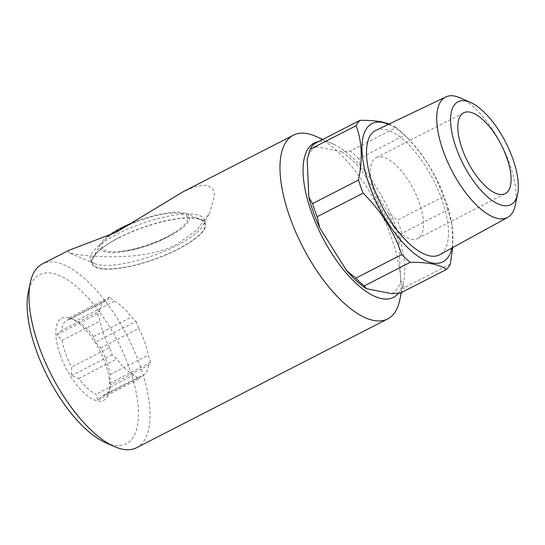 <?xml version="1.0" encoding="UTF-8"?>
<svg xmlns="http://www.w3.org/2000/svg" width="545" height="545" viewBox="0 0 545 545"><rect width="100%" height="100%" fill="white"/><g stroke="black" fill="none" stroke-linecap="round" stroke-linejoin="round"><path stroke-width="0.41" stroke-dasharray="2.73 2.04" d="M181.492 213.538A45.439 12.801 -19.5 0 1 176.416 231.298A45.439 12.801 -19.5 0 1 119.287 251.531A45.439 12.801 -19.5 0 1 107.849 251.306A45.439 12.801 -19.5 0 1 122.373 228.055A45.439 12.801 -19.5 0 1 181.492 213.538M107.406 236.53A47.504 13.387 160.5 0 0 100.552 243.874A47.504 13.387 160.5 0 0 118.803 252.335A47.504 13.387 160.5 0 0 167.976 236.986A47.504 13.387 160.5 0 0 186.158 213.558A47.504 13.387 160.5 0 0 134.465 221.951M119.287 237.709A59.691 16.82 160.5 0 0 93.141 257.833A59.691 16.82 160.5 0 0 116.065 268.46A59.691 16.82 160.5 0 0 177.861 249.174A59.691 16.82 160.5 0 0 200.71 219.744A59.691 16.82 160.5 0 0 119.287 237.709M93.522 336.585A41.924 17.317 62.8 0 0 76.246 320.773L68.881 317.96L69.535 319.465A41.924 17.317 62.8 0 0 67.008 320.228A41.924 17.317 62.8 0 0 61.721 330.359L56.884 334.678L62.157 340.414A41.924 17.317 62.8 0 0 65.564 353.507A41.924 17.317 62.8 0 0 71.613 367.112L71.395 375.662L78.759 378.482A41.924 17.317 62.8 0 0 96.036 394.287L97.909 399.921L102.739 395.602A41.924 17.317 62.8 0 0 105.274 394.839A41.924 17.317 62.8 0 0 110.179 387.195A41.924 17.317 62.8 0 0 110.56 384.702L109.906 383.196L110.124 374.653A41.924 17.317 62.8 0 0 106.711 361.56A41.924 17.317 62.8 0 0 100.668 347.948L95.395 342.219L93.522 336.585L131.522 317.095L136.134 321.318L95.395 342.219M60.195 354.829A46.059 19.021 62.8 0 0 87.772 396.038A46.059 19.021 62.8 0 0 109.204 391.835A46.059 19.021 62.8 0 0 105.389 363.672A46.059 19.021 62.8 0 0 71.736 318.791A46.059 19.021 62.8 0 0 60.195 354.829M68.779 250.38L68.765 252.655L73.146 253.834C95.552 257.608 147.286 260.558 177.111 244.126L196.697 230.14L209.641 213.081L214.716 195.212L212.707 188.584L207.039 185.157L196.438 186.165L183.297 191.642M176.832 245.461A60.304 16.99 160.5 0 0 203.244 225.133A60.304 16.99 160.5 0 0 204.082 219.54A60.304 16.99 160.5 0 0 117.645 233.88A60.304 16.99 160.5 0 0 90.388 259.802A60.304 16.99 160.5 0 0 94.558 263.616A60.304 16.99 160.5 0 0 176.832 245.461M105.601 442.71A95.007 39.24 62.8 0 0 113.224 445.176A95.007 39.24 62.8 0 0 129.41 368.372A95.007 39.24 62.8 0 0 52.361 273.324A95.007 39.24 62.8 0 0 28.313 292.031M136.618 447.697A103.264 42.653 62.8 0 0 134.349 350.98A103.264 42.653 62.8 0 0 56.414 262.418A103.264 42.653 62.8 0 0 42.36 263.93M398.586 293.183A86.744 35.827 62.8 0 0 403.654 281.554A86.744 35.827 62.8 0 0 385.799 203.837A86.744 35.827 62.8 0 0 333.09 143.982A86.744 35.827 62.8 0 0 326.135 141.727A86.744 35.827 62.8 0 0 318.627 141.564M399.744 300.111A103.264 42.653 62.8 0 0 378.482 207.584A103.264 42.653 62.8 0 0 315.739 136.332M136.134 321.318L138.668 328.458L100.668 347.948M138.668 328.458A41.924 17.317 -117.2 0 1 144.711 342.069A41.924 17.317 -117.2 0 1 148.124 355.163L150.652 362.302L148.56 365.211L110.56 384.702M178.167 249.235A60.304 16.99 160.5 0 0 205.424 223.314A60.304 16.99 160.5 0 0 118.98 237.654A60.304 16.99 160.5 0 0 91.723 263.576A60.304 16.99 160.5 0 0 178.167 249.235M382.386 157.021A45.439 18.768 62.8 0 0 376.2 157.689A45.439 18.768 62.8 0 0 377.195 200.247A45.439 18.768 62.8 0 0 411.489 239.214A45.439 18.768 62.8 0 0 417.674 238.547A45.439 18.768 62.8 0 0 416.68 195.996A45.439 18.768 62.8 0 0 382.386 157.021M460.164 97.855A67.723 27.972 -117.2 0 1 509.657 163.854A67.723 27.972 -117.2 0 1 515.257 205.261M375.866 130.364A69.903 28.871 -117.2 0 1 441.777 199.429A69.903 28.871 -117.2 0 1 439.672 254.76M388.476 124.342A77.656 32.073 -117.2 0 1 407.96 138.457A77.656 32.073 -117.2 0 1 451.819 223.975A77.656 32.073 -117.2 0 1 451.921 248.036M450.32 264.08L404.363 287.651L400.664 281.172L399.008 243.24L401.999 233.321L447.956 209.75L452.03 225.249L452.718 247.594M447.956 209.75A86.744 35.827 62.8 0 0 443.317 196.643L397.359 220.214L388.183 212.666L361.212 169.774L358.733 158.793L404.69 135.221C422.6 152.968 435.475 173.439 443.317 196.643M404.69 135.221A86.744 35.827 62.8 0 0 403.77 134.295A86.744 35.827 62.8 0 0 396.215 127.462L350.258 151.033L341.436 151.68L316.12 146.728L313.995 143.935M389.3 123.947L396.215 127.462M401.999 233.321A86.744 35.827 62.8 0 0 397.359 220.214M400.527 292.999A86.744 35.827 62.8 0 0 404.363 287.651M399.008 243.24A82.615 34.124 62.8 0 0 388.183 212.666M391.712 293.646A82.615 34.124 62.8 0 0 400.664 281.172M316.12 146.728A82.615 34.124 62.8 0 0 307.169 159.201M358.733 158.793A86.744 35.827 62.8 0 0 350.258 151.033M361.212 169.774A82.615 34.124 62.8 0 0 341.436 151.68M69.535 319.465L107.535 299.975L109.627 297.059L114.246 301.283L76.246 320.773L71.736 318.791M114.246 301.283A41.924 17.317 -117.2 0 1 131.522 317.095M110.124 374.653L148.124 355.163M102.739 395.602L140.739 376.111L138.648 379.027L134.036 374.796L96.036 394.287M148.56 365.211A41.924 17.317 -117.2 0 1 143.274 375.348A41.924 17.317 -117.2 0 1 140.739 376.111M78.759 378.482L116.759 358.992L112.141 354.761L109.613 347.628L71.613 367.112M134.036 374.796A41.924 17.317 -117.2 0 1 116.759 358.992M62.157 340.414L100.157 320.923L97.63 313.784L99.715 310.868L61.721 330.359M109.613 347.628A41.924 17.317 -117.2 0 1 100.157 320.923M99.715 310.868A41.924 17.317 -117.2 0 1 105.001 300.738A41.924 17.317 -117.2 0 1 107.535 299.975M97.63 313.784L56.884 334.678M109.627 297.059L68.881 317.96M112.141 354.761L71.395 375.662M138.648 379.027L97.909 399.921M150.652 362.302L109.906 383.196M119.287 251.531A123.919 123.919 0 0 0 176.416 231.298M100.552 243.874L93.141 257.833M110.179 387.195L109.204 391.835M203.244 225.133L209.641 213.081M333.09 143.982L322.776 139.431M403.654 281.554L401.331 292.59M204.082 219.54L205.424 223.314M376.2 157.689L463.72 112.801M407.96 138.457L403.77 134.295M451.819 223.975L452.03 225.249M417.674 238.547L505.195 193.659M90.388 259.802L91.723 263.576M105.274 394.839L143.274 375.348M94.558 263.616L68.765 252.655M67.008 320.228L105.001 300.738M186.158 213.558L200.71 219.744"/><path stroke-width="0.82" d="M134.465 221.951A47.504 13.387 160.5 0 0 121.358 227.858A47.504 13.387 160.5 0 0 107.406 236.53M322.776 139.431L315.739 136.332A103.264 42.653 62.8 0 0 307.455 133.654A103.264 42.653 62.8 0 0 293.401 135.167L183.297 191.642L116.303 232.225L68.779 250.38L42.36 263.93A103.264 42.653 62.8 0 0 30.268 282.753A103.264 42.653 62.8 0 0 51.537 375.28A103.264 42.653 62.8 0 0 114.273 446.532A103.264 42.653 62.8 0 0 122.564 449.216A103.264 42.653 62.8 0 0 136.618 447.697L387.659 318.941A103.264 42.653 62.8 0 0 399.744 300.111L401.331 292.59M318.627 141.564A86.744 35.827 62.8 0 0 314.165 219.301A86.744 35.827 62.8 0 0 381.698 298.64A86.744 35.827 62.8 0 0 398.586 293.183M293.401 135.167A103.264 42.653 62.8 0 0 295.663 231.891A103.264 42.653 62.8 0 0 373.604 320.453A103.264 42.653 62.8 0 0 387.659 318.941M469.906 112.134A45.439 18.768 62.8 0 0 463.72 112.801A45.439 18.768 62.8 0 0 464.715 155.359A45.439 18.768 62.8 0 0 499.009 194.327A45.439 18.768 62.8 0 0 505.195 193.659A45.439 18.768 62.8 0 0 504.2 151.101A45.439 18.768 62.8 0 0 469.906 112.134M517.607 194.129L515.257 205.261A67.723 27.972 -117.2 0 1 507.62 217.455A67.723 27.972 -117.2 0 1 443.194 150.849A67.723 27.972 -117.2 0 1 445.81 96.949A67.723 27.972 -117.2 0 1 460.164 97.855L470.58 102.446A57.811 23.878 -117.2 0 1 512.825 158.779A57.811 23.878 -117.2 0 1 517.607 194.129A57.811 23.878 -117.2 0 1 490.704 199.409A57.811 23.878 -117.2 0 1 456.09 147.675A57.811 23.878 -117.2 0 1 470.58 102.446M507.62 217.455L439.672 254.76A69.903 28.871 -117.2 0 1 373.168 186.002A69.903 28.871 -117.2 0 1 375.866 130.364L445.81 96.949M451.921 248.036A77.656 32.073 -117.2 0 1 432.342 262.956A77.656 32.073 -117.2 0 1 369.367 185.259A77.656 32.073 -117.2 0 1 382.597 122.482A77.656 32.073 -117.2 0 1 388.476 124.342M446.484 269.428C443.065 266.989 438.309 265.149 432.219 263.896C426.054 262.738 418.724 262.213 410.228 262.329L364.271 285.907L366.397 288.693L391.712 293.646L400.527 292.999L446.484 269.428A86.744 35.827 62.8 0 0 450.32 264.08L452.718 247.594M359.952 120.363A86.744 35.827 62.8 0 0 356.117 125.711L310.159 149.282A86.744 35.827 62.8 0 1 313.995 143.935L359.952 120.363C368.447 120.247 375.778 120.772 381.95 121.93L389.3 123.947M310.159 149.282L307.169 159.201L308.824 197.133L312.53 203.612L358.481 180.041A86.744 35.827 62.8 0 0 363.127 193.148L317.17 216.719L319.649 227.708L346.62 270.592L355.79 278.148L401.747 254.576A86.744 35.827 62.8 0 0 410.228 262.329M355.79 278.148A86.744 35.827 62.8 0 0 364.271 285.907M312.53 203.612A86.744 35.827 62.8 0 0 317.17 216.719M346.62 270.592A82.615 34.124 62.8 0 0 366.397 288.693M308.824 197.133A82.615 34.124 62.8 0 0 319.649 227.708M358.481 180.041C362.8 159.412 362.009 141.305 356.117 125.711M401.747 254.576C394.049 231.591 381.173 211.119 363.127 193.148M30.268 282.753L28.313 292.031A95.007 39.24 62.8 0 0 47.878 377.16A95.007 39.24 62.8 0 0 105.601 442.71L114.273 446.532"/></g></svg>
